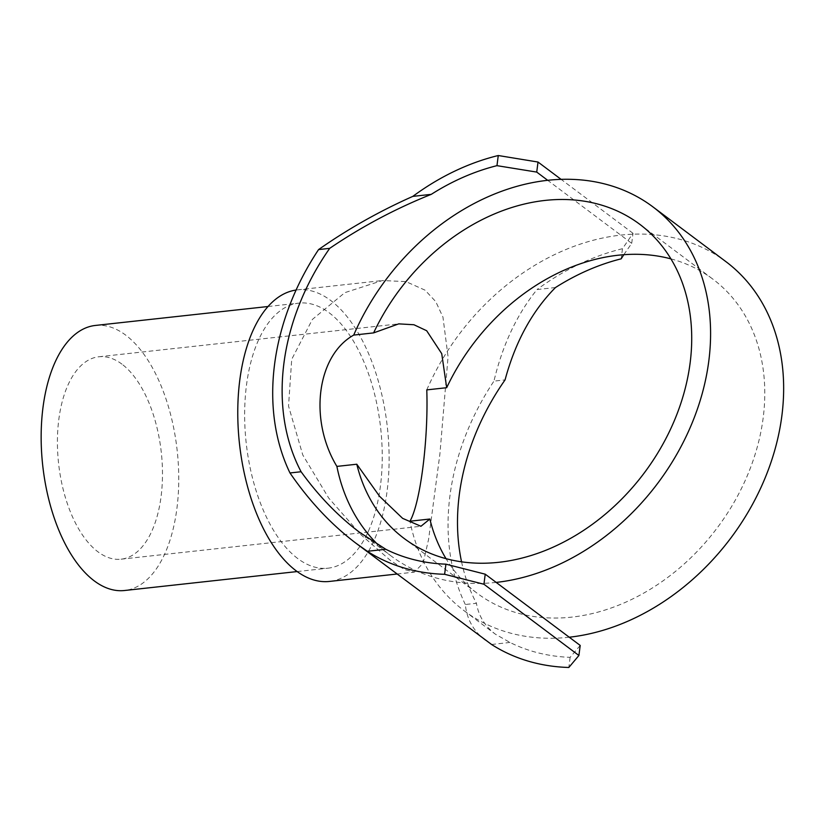 <?xml version="1.0" encoding="UTF-8"?>
<svg xmlns="http://www.w3.org/2000/svg" width="823" height="823" viewBox="0 0 823 823"><rect width="100%" height="100%" fill="white"/><g stroke="black" fill="none" stroke-linecap="round" stroke-linejoin="round"><path stroke-width="0.62" stroke-dasharray="4.12 3.09" d="M670.91 258.875A196.358 152.811 126.9 0 1 712.821 279.1A196.358 152.811 126.9 0 1 747.726 474.686A196.358 152.811 126.9 0 1 571.82 617.116A196.358 152.811 126.9 0 1 477.165 593.239A196.358 152.811 126.9 0 1 446.025 558.663M297.7 558.519A133.326 67.651 -96.3 0 1 244.647 413.681A133.326 67.651 -96.3 0 1 298.903 303.121A133.326 67.651 -96.3 0 1 329.179 312.791A133.326 67.651 -96.3 0 1 382.242 457.619A133.326 67.651 -96.3 0 1 327.986 568.189A133.326 67.651 -96.3 0 1 297.7 558.519M95.406 325.445A133.326 67.651 -96.3 0 1 125.682 335.115A133.326 67.651 -96.3 0 1 178.745 479.953A133.326 67.651 -96.3 0 1 124.489 590.513M425.038 290.159L405.924 281.589L382.366 280.55L344.858 292.649L312.401 319.406L291.712 359.312L288.534 406.058L302.782 454.996L328.737 498.1L360.988 534.785L390.411 560.453L404.515 569.567L414.36 572.119L423.135 563.169L428.588 539.374L439.894 454.101L448.062 356.75L442.949 317.092L435.758 301.619L425.038 290.159M296.095 290.035A146.659 74.409 -96.3 0 1 297.442 289.871A146.659 74.409 -96.3 0 1 330.753 300.508A146.659 74.409 -96.3 0 1 389.114 459.82A146.659 74.409 -96.3 0 1 329.437 581.439M121.969 364.157A101.815 51.664 83.7 0 0 98.842 356.771A101.815 51.664 83.7 0 0 57.415 441.2A101.815 51.664 83.7 0 0 97.927 551.801A101.815 51.664 83.7 0 0 121.053 559.187A101.815 51.664 83.7 0 0 162.481 474.758A101.815 51.664 83.7 0 0 121.969 364.157M496.176 582.406A218.177 169.795 126.9 0 1 391.007 555.885A218.177 169.795 126.9 0 1 378.107 544.836M461.559 561.821A218.177 169.795 -53.1 0 0 476.445 603.28L465.324 604.504C466.847 619.39 473.667 631.436 485.786 640.613M580.205 645.438L570.123 657.34A218.177 169.795 126.9 0 1 510.003 642.454L495.487 634.255C484.912 626.252 478.564 615.923 476.445 603.28M569.238 637.218A218.177 169.795 126.9 0 1 464.079 610.697A218.177 169.795 126.9 0 1 409.947 521.216M426.777 389.886A218.177 169.795 126.9 0 1 620.748 235.121A218.177 169.795 126.9 0 1 725.917 261.642M623.793 254.708L631.714 243.341L547.686 180.309M631.714 243.341L633 233.29L622.476 248.7L621.18 258.834M570.123 657.34L568.827 667.474M633 233.29L561.101 179.363M555.474 287.536L537.028 289.552C516.937 314.417 502.575 344.94 493.944 381.111L505.065 379.897M622.476 248.7A229.082 178.282 -53.1 0 0 537.028 289.552M510.003 642.454L491.557 644.471M465.324 604.504A229.082 178.282 126.9 0 1 493.944 381.111M404.103 538.437L477.165 593.239M268.082 306.506L298.903 303.121M297.442 289.871L382.366 280.55M98.842 356.771L398.744 323.871M359.6 532.327L391.007 555.885M464.079 610.697L495.487 634.255M121.053 559.187L420.954 526.278M397.005 574.022L414.36 572.119M297.165 571.563L327.986 568.189M639.759 224.288L712.821 279.1"/><path stroke-width="1.23" d="M446.025 558.663A196.358 152.811 126.9 0 1 429.853 519.025L420.954 526.278L402.632 518.367L379.588 496.32L356.791 464.223A196.358 152.811 -53.1 0 0 404.103 538.437A196.358 152.811 -53.1 0 0 498.748 562.304A196.358 152.811 -53.1 0 0 674.665 419.874A196.358 152.811 -53.1 0 0 639.759 224.288A196.358 152.811 -53.1 0 0 545.114 200.421A196.358 152.811 -53.1 0 0 373.611 332.893L398.744 323.871L413.938 324.746L426.664 330.723L441.725 353.643L446.683 387.705A196.358 152.811 126.9 0 1 618.176 255.223A196.358 152.811 126.9 0 1 670.91 258.875M297.165 571.563L124.489 590.513A133.326 67.651 -96.3 0 1 94.213 580.843A133.326 67.651 -96.3 0 1 41.15 436.015A133.326 67.651 -96.3 0 1 95.406 325.445L268.082 306.506M397.005 574.022L329.437 581.439A146.659 74.409 -96.3 0 1 296.126 570.802A146.659 74.409 -96.3 0 1 237.765 412.807A146.659 74.409 -96.3 0 1 296.095 290.035M373.611 332.893L353.705 335.084C316.865 355.701 308.656 419.751 336.885 466.404L356.791 464.223M353.705 335.084A218.177 169.795 126.9 0 1 547.686 180.309L536.73 172.089L496.969 165.66A218.177 169.795 -53.1 0 0 431.262 194.351C395.472 208.682 361.626 226.675 329.704 248.351A218.177 169.795 -53.1 0 0 301.095 471.744C318.573 495.919 338.078 516.114 359.6 532.327L385.792 549.28A218.177 169.795 -53.1 0 0 445.922 564.167L485.22 574.187L483.934 584.237L444.615 574.3L445.922 564.167M378.107 544.836A218.177 169.795 126.9 0 1 336.885 466.404M547.686 180.309A218.177 169.795 126.9 0 1 652.855 206.83A218.177 169.795 126.9 0 1 691.639 424.154A218.177 169.795 126.9 0 1 496.176 582.406L485.22 574.187M623.793 254.708L621.18 258.834A218.177 169.795 126.9 0 0 555.474 287.536C532.09 311.166 515.291 341.957 505.065 379.897A218.177 169.795 -53.1 0 0 461.559 561.821M385.792 549.28L367.356 551.297L356.215 543.417L491.557 644.471A229.082 178.282 -53.1 0 0 568.827 667.474L578.908 655.489L580.205 645.438L569.238 637.218A218.177 169.795 126.9 0 0 764.701 478.965A218.177 169.795 126.9 0 0 725.917 261.642L652.855 206.83M429.853 519.025L409.947 521.216C420.296 503.501 428.495 439.451 426.777 389.886L446.683 387.705M496.969 165.66L498.265 155.526L538.016 162.038L536.73 172.089M444.615 574.3A229.082 178.282 126.9 0 1 367.356 551.297M431.262 194.351L412.817 196.378A229.082 178.282 126.9 0 1 498.265 155.526M578.908 655.489L483.934 584.237M496.176 582.406L569.238 637.218M561.101 179.363L538.016 162.038M356.215 543.417C331.556 524.827 309.469 501.341 289.974 472.958L301.095 471.744M329.704 248.351L318.583 249.575C347.964 228.969 379.382 211.233 412.817 196.378M289.974 472.958A229.082 178.282 126.9 0 1 318.583 249.575"/></g></svg>
